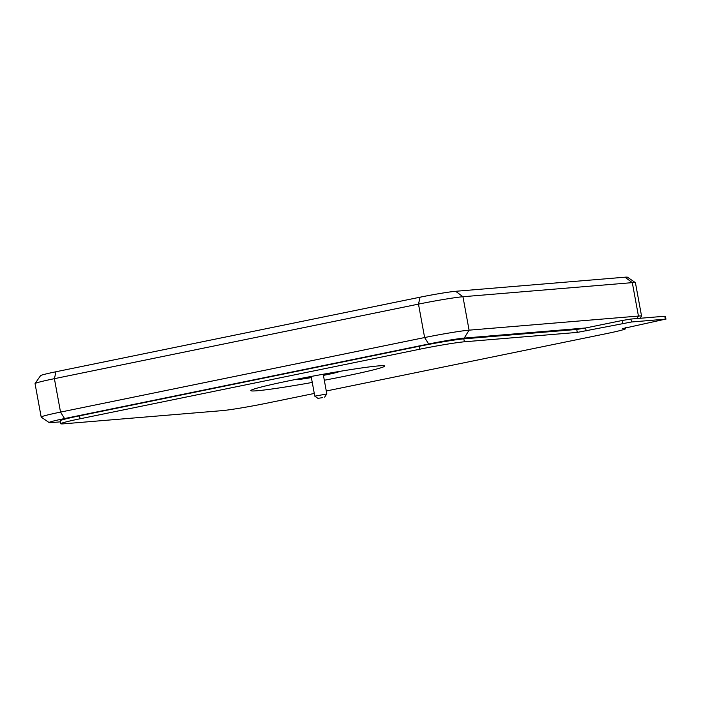 <?xml version="1.0" encoding="UTF-8"?>
<svg xmlns="http://www.w3.org/2000/svg" width="701" height="701" viewBox="0 0 701 701"><rect width="100%" height="100%" fill="white"/><g stroke="black" fill="none" stroke-linecap="round" stroke-linejoin="round"><path stroke-width="1.05" d="M326.28 391L606.199 333.676A34.025 1.533 169.6 0 0 625.546 328.716A34.025 1.533 169.6 0 0 622.427 328.646L665.328 319.174L631.452 321.996L577.265 332.405L576.721 329.461L585.615 327.98L464.237 338.084A27.216 1.227 169.6 0 0 428.679 343.998L64.58 418.55A27.216 1.227 169.6 0 0 49.14 422.572A27.216 1.227 169.6 0 0 51.602 422.58L60.391 421.853M49.14 422.572L41.228 417.13A34.025 1.533 -10.4 0 1 41.184 417.069A34.025 1.533 -10.4 0 1 60.531 412.1L424.622 337.549A34.025 1.533 -10.4 0 1 469.083 330.162L638.445 316.063A34.025 1.533 -10.4 0 1 641.564 316.133A34.025 1.533 -10.4 0 1 641.538 316.204L640.101 318.289M641.564 316.133L635.43 282.705A34.025 1.533 169.6 0 0 635.378 282.643A34.025 1.533 169.6 0 0 632.302 282.634L462.949 296.733A34.025 1.533 169.6 0 0 418.488 304.12L54.398 378.671A34.025 1.533 169.6 0 0 35.068 383.57A34.025 1.533 169.6 0 0 35.05 383.64L41.184 417.069M35.068 383.57L40.535 375.666A27.216 1.227 -10.4 0 1 55.992 371.749L420.083 297.198A27.216 1.227 -10.4 0 1 455.65 291.292L625.012 277.193A27.216 1.227 -10.4 0 1 627.465 277.193L635.378 282.643M322.705 397.616L317.956 398.352L322.705 397.616M317.956 398.352L314.784 396.161L326.824 393.962L323.214 374.238M323.415 375.385A22.45 1.008 169.6 0 0 326.535 374.755A22.45 1.008 169.6 0 0 339.302 371.477A22.45 1.008 169.6 0 0 339.284 371.451M295.139 379.556A22.45 1.008 169.6 0 0 295.139 379.583A22.45 1.008 169.6 0 0 311.375 377.594M339.188 371.469A22.45 1.008 -10.4 0 1 326.508 374.623A22.45 1.008 -10.4 0 1 323.398 375.245M311.349 377.462A22.45 1.008 -10.4 0 1 295.244 379.53M304.479 377.725A12.925 0.578 169.6 0 0 304.479 377.734A12.925 0.578 169.6 0 0 311.262 377.007M323.31 374.798A12.925 0.578 169.6 0 0 329.908 373.063A12.925 0.578 169.6 0 0 329.908 373.055M577.265 332.405L464.36 341.799A34.025 1.533 169.6 0 0 419.899 349.186L80.08 418.777A34.025 1.533 169.6 0 0 60.733 423.737A34.025 1.533 169.6 0 0 63.852 423.807L221.928 410.655A34.025 1.533 169.6 0 0 266.38 403.268L314.285 393.454M324.309 380.231A68.041 3.058 169.6 0 0 384.656 366.062A68.041 3.058 169.6 0 0 378.417 365.913A68.041 3.058 169.6 0 0 303.016 378.005A68.041 3.058 169.6 0 0 250.809 390.623A68.041 3.058 169.6 0 0 257.057 390.764A68.041 3.058 169.6 0 0 312.26 382.439M665.328 319.174L664.785 316.23L630.918 319.051L631.452 321.996M664.785 316.23L665.407 316.247L665.95 319.183M60.733 423.737L60.19 420.802A34.025 1.533 -10.4 0 1 79.546 415.833L80.08 418.777M419.899 349.186L419.364 346.25L79.546 415.833M419.364 346.25A34.025 1.533 -10.4 0 1 463.817 338.863L464.36 341.799M576.721 329.461L463.817 338.863M622.567 323.468L622.024 320.523L585.615 327.98L586.15 330.925M622.024 320.523L630.918 319.051M55.992 371.749L54.398 378.671L60.531 412.1L64.58 418.55M428.679 343.998L424.622 337.549L418.488 304.12L420.083 297.198M636.92 318.552L638.445 316.063L632.302 282.634L625.012 277.193M464.237 338.084L469.083 330.162L462.949 296.733L455.65 291.292M324.642 397.125L326.824 393.962M314.784 396.161L311.165 376.455M625.546 328.716L625.362 327.7"/></g></svg>

